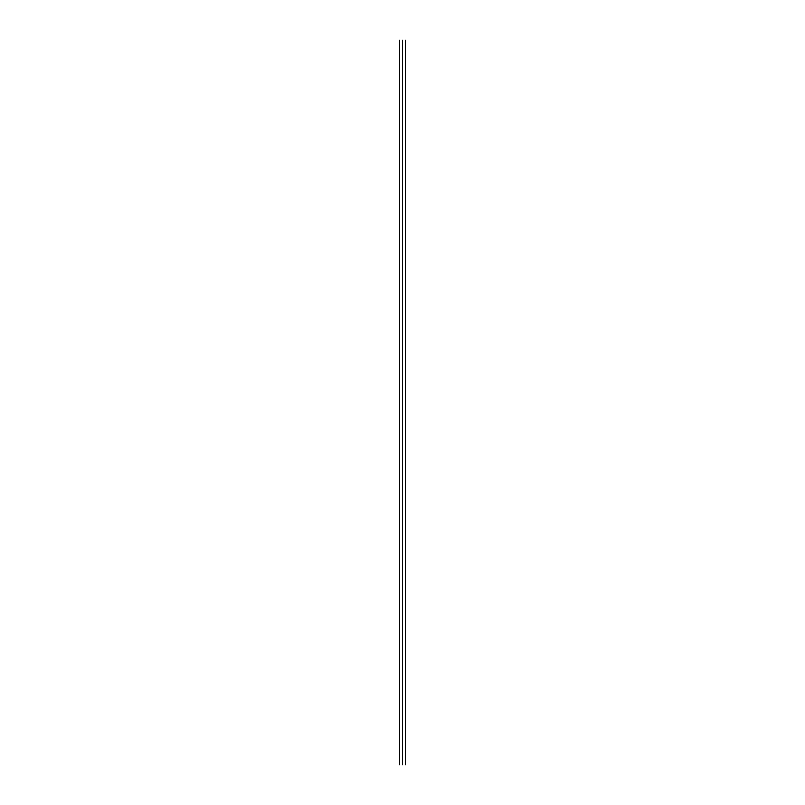 <?xml version="1.0" encoding="UTF-8"?>
<svg xmlns="http://www.w3.org/2000/svg" width="805" height="805" viewBox="0 0 805 805"><rect width="100%" height="100%" fill="white"/><g stroke="black" fill="none" stroke-linecap="round" stroke-linejoin="round"><path stroke-width="1.21" d="M402.5 764.75C405.982 764.75 405.982 764.75 402.5 764.75C399.018 764.75 399.018 764.75 402.5 764.75L402.5 40.25C399.018 40.25 399.018 40.25 402.5 40.25C405.982 40.25 405.982 40.25 402.5 40.25L402.5 764.75C399.018 764.75 399.018 764.75 402.5 764.75C405.982 764.75 405.982 764.75 402.5 764.75M402.5 40.25C405.982 40.25 405.982 40.25 402.5 40.25C399.018 40.25 399.018 40.25 402.5 40.25M405.438 764.75L405.438 40.25M399.562 40.25L399.562 764.75"/></g></svg>
